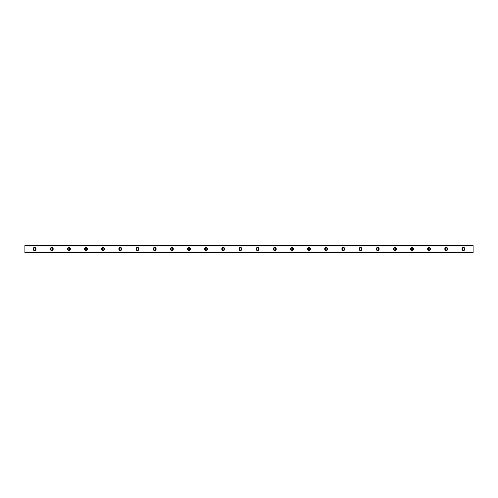 <?xml version="1.0" encoding="UTF-8"?>
<svg xmlns="http://www.w3.org/2000/svg" width="498" height="498" viewBox="0 0 498 498"><rect width="100%" height="100%" fill="white"/><g stroke="black" fill="none" stroke-linecap="round" stroke-linejoin="round"><path stroke-width="0.75" d="M34.549 247.5A1.5 1.5 0 0 0 33.049 249A1.5 1.5 0 0 0 34.549 250.5A1.5 1.5 0 0 0 36.049 249A1.5 1.5 0 0 0 34.549 247.5M463.451 247.5A1.5 1.5 0 0 0 461.951 249A1.5 1.5 0 0 0 463.451 250.5A1.5 1.5 0 0 0 464.951 249A1.5 1.5 0 0 0 463.451 247.5M446.295 247.5A1.5 1.5 0 0 0 444.795 249A1.5 1.5 0 0 0 446.295 250.5A1.5 1.5 0 0 0 447.795 249A1.5 1.5 0 0 0 446.295 247.5M429.139 247.5A1.5 1.5 0 0 0 427.639 249A1.5 1.5 0 0 0 429.139 250.5A1.5 1.5 0 0 0 430.639 249A1.5 1.5 0 0 0 429.139 247.5M411.983 247.5A1.5 1.5 0 0 0 410.483 249A1.5 1.5 0 0 0 411.983 250.5A1.5 1.5 0 0 0 413.483 249A1.5 1.5 0 0 0 411.983 247.5M394.827 247.5A1.5 1.5 0 0 0 393.327 249A1.5 1.5 0 0 0 394.827 250.5A1.5 1.5 0 0 0 396.327 249A1.5 1.5 0 0 0 394.827 247.5M377.671 247.5A1.5 1.5 0 0 0 376.171 249A1.5 1.5 0 0 0 377.671 250.5A1.5 1.5 0 0 0 379.171 249A1.5 1.5 0 0 0 377.671 247.5M360.515 247.5A1.5 1.5 0 0 0 359.014 249A1.5 1.5 0 0 0 360.515 250.5A1.5 1.5 0 0 0 362.015 249A1.5 1.5 0 0 0 360.515 247.5M343.359 247.5A1.5 1.5 0 0 0 341.858 249A1.5 1.5 0 0 0 343.359 250.5A1.5 1.5 0 0 0 344.859 249A1.5 1.5 0 0 0 343.359 247.5M326.202 247.5A1.5 1.5 0 0 0 324.702 249A1.5 1.5 0 0 0 326.202 250.5A1.5 1.5 0 0 0 327.703 249A1.5 1.5 0 0 0 326.202 247.5M309.046 247.5A1.5 1.5 0 0 0 307.546 249A1.5 1.5 0 0 0 309.046 250.5A1.5 1.5 0 0 0 310.547 249A1.5 1.5 0 0 0 309.046 247.5M291.89 247.5A1.5 1.5 0 0 0 290.39 249A1.5 1.5 0 0 0 291.89 250.5A1.5 1.5 0 0 0 293.39 249A1.5 1.5 0 0 0 291.89 247.5M274.734 247.5A1.5 1.5 0 0 0 273.234 249A1.5 1.5 0 0 0 274.734 250.5A1.5 1.5 0 0 0 276.234 249A1.5 1.5 0 0 0 274.734 247.5M257.578 247.5A1.5 1.5 0 0 0 256.078 249A1.5 1.5 0 0 0 257.578 250.5A1.5 1.5 0 0 0 259.078 249A1.5 1.5 0 0 0 257.578 247.5M240.422 247.5A1.5 1.5 0 0 0 238.922 249A1.5 1.5 0 0 0 240.422 250.5A1.5 1.5 0 0 0 241.922 249A1.5 1.5 0 0 0 240.422 247.5M223.266 247.5A1.5 1.5 0 0 0 221.766 249A1.5 1.5 0 0 0 223.266 250.5A1.5 1.5 0 0 0 224.766 249A1.5 1.5 0 0 0 223.266 247.5M206.11 247.5A1.5 1.5 0 0 0 204.61 249A1.5 1.5 0 0 0 206.11 250.5A1.5 1.5 0 0 0 207.61 249A1.5 1.5 0 0 0 206.11 247.5M188.954 247.5A1.5 1.5 0 0 0 187.453 249A1.5 1.5 0 0 0 188.954 250.5A1.5 1.5 0 0 0 190.454 249A1.5 1.5 0 0 0 188.954 247.5M171.798 247.5A1.5 1.5 0 0 0 170.297 249A1.5 1.5 0 0 0 171.798 250.5A1.5 1.5 0 0 0 173.298 249A1.5 1.5 0 0 0 171.798 247.5M154.641 247.5A1.5 1.5 0 0 0 153.141 249A1.5 1.5 0 0 0 154.641 250.5A1.5 1.5 0 0 0 156.142 249A1.5 1.5 0 0 0 154.641 247.5M137.485 247.5A1.5 1.5 0 0 0 135.985 249A1.5 1.5 0 0 0 137.485 250.5A1.5 1.5 0 0 0 138.986 249A1.5 1.5 0 0 0 137.485 247.5M120.329 247.5A1.5 1.5 0 0 0 118.829 249A1.5 1.5 0 0 0 120.329 250.5A1.5 1.5 0 0 0 121.829 249A1.5 1.5 0 0 0 120.329 247.5M103.173 247.5A1.5 1.5 0 0 0 101.673 249A1.5 1.5 0 0 0 103.173 250.5A1.5 1.5 0 0 0 104.673 249A1.5 1.5 0 0 0 103.173 247.5M86.017 247.5A1.5 1.5 0 0 0 84.517 249A1.5 1.5 0 0 0 86.017 250.5A1.5 1.5 0 0 0 87.517 249A1.5 1.5 0 0 0 86.017 247.5M68.861 247.5A1.5 1.5 0 0 0 67.361 249A1.5 1.5 0 0 0 68.861 250.5A1.5 1.5 0 0 0 70.361 249A1.5 1.5 0 0 0 68.861 247.5M51.705 247.5A1.5 1.5 0 0 0 50.205 249A1.5 1.5 0 0 0 51.705 250.5A1.5 1.5 0 0 0 53.205 249A1.5 1.5 0 0 0 51.705 247.5M24.9 245.408L473.1 245.408L24.9 245.352L473.1 245.352L24.9 245.352L24.9 245.993L473.1 245.993L473.1 252.007L24.9 252.007L24.9 245.993M51.705 249.965A0.965 0.965 0 0 1 50.74 249A0.965 0.965 0 0 1 51.705 248.035A0.965 0.965 0 0 1 52.67 249A0.965 0.965 0 0 1 51.705 249.965M34.549 249.965A0.965 0.965 0 0 1 33.584 249A0.965 0.965 0 0 1 34.549 248.035A0.965 0.965 0 0 1 35.514 249A0.965 0.965 0 0 1 34.549 249.965M463.451 249.965A0.965 0.965 0 0 1 462.486 249A0.965 0.965 0 0 1 463.451 248.035A0.965 0.965 0 0 1 464.416 249A0.965 0.965 0 0 1 463.451 249.965M446.295 249.965A0.965 0.965 0 0 1 445.33 249A0.965 0.965 0 0 1 446.295 248.035A0.965 0.965 0 0 1 447.26 249A0.965 0.965 0 0 1 446.295 249.965M429.139 249.965A0.965 0.965 0 0 1 428.174 249A0.965 0.965 0 0 1 429.139 248.035A0.965 0.965 0 0 1 430.104 249A0.965 0.965 0 0 1 429.139 249.965M411.983 249.965A0.965 0.965 0 0 1 411.018 249A0.965 0.965 0 0 1 411.983 248.035A0.965 0.965 0 0 1 412.948 249A0.965 0.965 0 0 1 411.983 249.965M394.827 249.965A0.965 0.965 0 0 1 393.862 249A0.965 0.965 0 0 1 394.827 248.035A0.965 0.965 0 0 1 395.792 249A0.965 0.965 0 0 1 394.827 249.965M377.671 249.965A0.965 0.965 0 0 1 376.706 249A0.965 0.965 0 0 1 377.671 248.035A0.965 0.965 0 0 1 378.636 249A0.965 0.965 0 0 1 377.671 249.965M360.515 249.965A0.965 0.965 0 0 1 359.55 249A0.965 0.965 0 0 1 360.515 248.035A0.965 0.965 0 0 1 361.48 249A0.965 0.965 0 0 1 360.515 249.965M343.359 249.965A0.965 0.965 0 0 1 342.394 249A0.965 0.965 0 0 1 343.359 248.035A0.965 0.965 0 0 1 344.323 249A0.965 0.965 0 0 1 343.359 249.965M326.202 249.965A0.965 0.965 0 0 1 325.238 249A0.965 0.965 0 0 1 326.202 248.035A0.965 0.965 0 0 1 327.167 249A0.965 0.965 0 0 1 326.202 249.965M309.046 249.965A0.965 0.965 0 0 1 308.081 249A0.965 0.965 0 0 1 309.046 248.035A0.965 0.965 0 0 1 310.011 249A0.965 0.965 0 0 1 309.046 249.965M291.89 249.965A0.965 0.965 0 0 1 290.925 249A0.965 0.965 0 0 1 291.89 248.035A0.965 0.965 0 0 1 292.855 249A0.965 0.965 0 0 1 291.89 249.965M274.734 249.965A0.965 0.965 0 0 1 273.769 249A0.965 0.965 0 0 1 274.734 248.035A0.965 0.965 0 0 1 275.699 249A0.965 0.965 0 0 1 274.734 249.965M257.578 249.965A0.965 0.965 0 0 1 256.613 249A0.965 0.965 0 0 1 257.578 248.035A0.965 0.965 0 0 1 258.543 249A0.965 0.965 0 0 1 257.578 249.965M240.422 249.965A0.965 0.965 0 0 1 239.457 249A0.965 0.965 0 0 1 240.422 248.035A0.965 0.965 0 0 1 241.387 249A0.965 0.965 0 0 1 240.422 249.965M223.266 249.965A0.965 0.965 0 0 1 222.301 249A0.965 0.965 0 0 1 223.266 248.035A0.965 0.965 0 0 1 224.231 249A0.965 0.965 0 0 1 223.266 249.965M206.11 249.965A0.965 0.965 0 0 1 205.145 249A0.965 0.965 0 0 1 206.11 248.035A0.965 0.965 0 0 1 207.075 249A0.965 0.965 0 0 1 206.11 249.965M188.954 249.965A0.965 0.965 0 0 1 187.989 249A0.965 0.965 0 0 1 188.954 248.035A0.965 0.965 0 0 1 189.919 249A0.965 0.965 0 0 1 188.954 249.965M171.798 249.965A0.965 0.965 0 0 1 170.833 249A0.965 0.965 0 0 1 171.798 248.035A0.965 0.965 0 0 1 172.762 249A0.965 0.965 0 0 1 171.798 249.965M154.641 249.965A0.965 0.965 0 0 1 153.677 249A0.965 0.965 0 0 1 154.641 248.035A0.965 0.965 0 0 1 155.606 249A0.965 0.965 0 0 1 154.641 249.965M137.485 249.965A0.965 0.965 0 0 1 136.52 249A0.965 0.965 0 0 1 137.485 248.035A0.965 0.965 0 0 1 138.45 249A0.965 0.965 0 0 1 137.485 249.965M120.329 249.965A0.965 0.965 0 0 1 119.364 249A0.965 0.965 0 0 1 120.329 248.035A0.965 0.965 0 0 1 121.294 249A0.965 0.965 0 0 1 120.329 249.965M103.173 249.965A0.965 0.965 0 0 1 102.208 249A0.965 0.965 0 0 1 103.173 248.035A0.965 0.965 0 0 1 104.138 249A0.965 0.965 0 0 1 103.173 249.965M86.017 249.965A0.965 0.965 0 0 1 85.052 249A0.965 0.965 0 0 1 86.017 248.035A0.965 0.965 0 0 1 86.982 249A0.965 0.965 0 0 1 86.017 249.965M68.861 249.965A0.965 0.965 0 0 1 67.896 249A0.965 0.965 0 0 1 68.861 248.035A0.965 0.965 0 0 1 69.826 249A0.965 0.965 0 0 1 68.861 249.965M24.9 252.592L473.1 252.648L24.9 252.592L24.9 252.069L473.1 252.007M473.1 252.069L473.1 252.592M473.1 252.648L24.9 252.648L473.1 252.648M473.1 245.408L473.1 245.993M473.1 245.931L24.9 245.931"/></g></svg>
